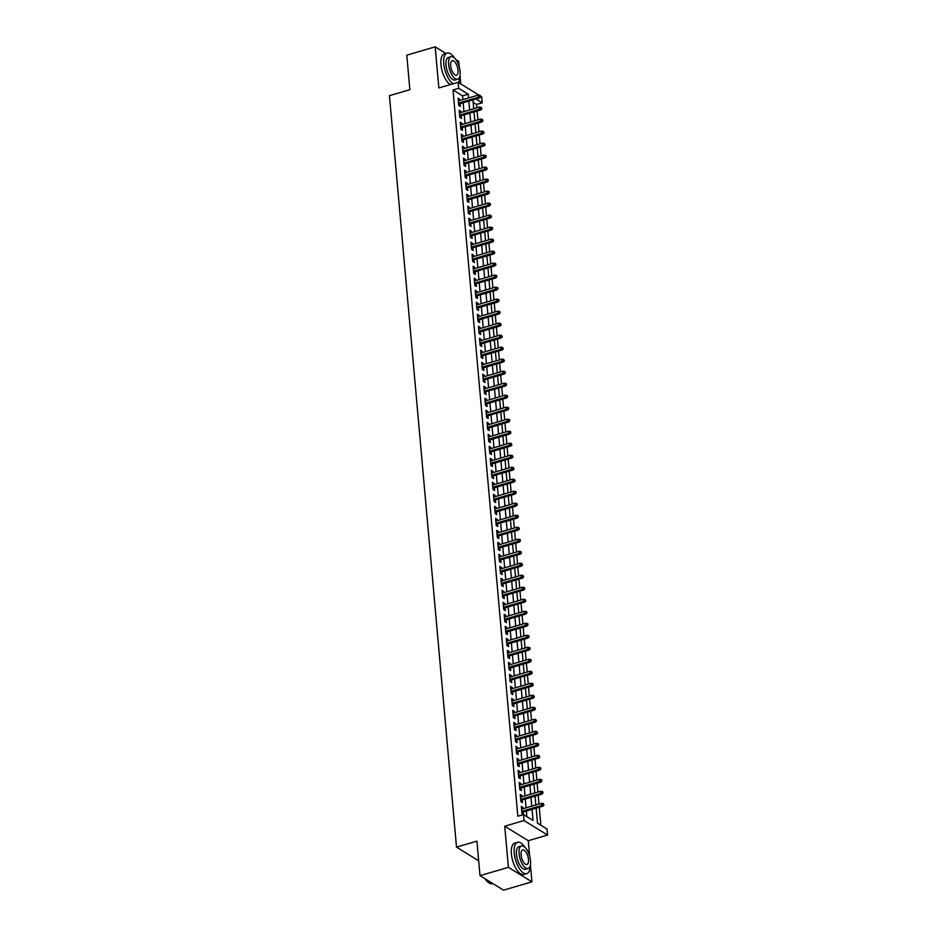 <?xml version="1.0" encoding="UTF-8"?>
<svg xmlns="http://www.w3.org/2000/svg" width="937" height="937" viewBox="0 0 937 937"><rect width="100%" height="100%" fill="white"/><g stroke="black" fill="none" stroke-linecap="round" stroke-linejoin="round"><path stroke-width="1.41" d="M536.151 808.151L537.487 823.178L547.032 829.058L547.571 835.054L524.029 820.554L523.502 814.558L533.036 820.437L532.052 809.357M529.639 856.055L528.269 840.712L547.571 835.054M528.269 840.712L504.727 826.211L508.404 867.334L480.013 875.65L503.556 890.15L531.935 881.834L530.412 864.816M460.723 83.897L459.973 75.546M459.2 66.785L458.708 61.35L455.862 59.593M480.763 96.242L481.677 96.804L482.215 102.812L476.043 99.006M476.839 107.825L476.535 104.475L482.215 102.812M540.872 825.263L539.267 807.237M538.974 804.063L538.189 795.232M537.908 792.058L537.124 783.238M536.831 780.052L536.046 771.233M535.765 768.059L534.98 759.228M534.687 756.054L533.903 747.222M533.621 744.048L532.837 735.217M532.544 732.043L531.759 723.212M531.478 720.038L530.693 711.206M530.412 708.032L529.616 699.201M529.335 696.027L528.55 687.196M528.269 684.022L527.472 675.202M527.191 672.016L526.407 663.197M526.125 660.023L525.329 651.192M525.048 648.017L524.263 639.186M523.982 636.012L523.186 627.181M522.905 624.007L522.12 615.176M521.839 612.002L521.054 603.17M520.761 599.996L519.976 591.165M519.695 587.991L518.911 579.16M518.618 575.986L517.833 567.154M517.552 563.98L516.767 555.161M516.474 551.975L515.69 543.155M515.409 539.981L514.624 531.15M514.343 527.976L513.546 519.145M513.265 515.971L512.48 507.14M512.199 503.965L511.403 495.134M511.122 491.96L510.337 483.129M510.056 479.955L509.259 471.124M508.978 467.95L508.194 459.118M507.913 455.944L507.116 447.113M506.835 443.939L506.05 435.119M505.769 431.934L504.973 423.114M504.692 419.94L503.907 411.109M503.626 407.935L502.841 399.103M502.548 395.929L501.763 387.098M501.482 383.924L500.698 375.093M500.405 371.919L499.62 363.087M499.339 359.913L498.554 351.082M498.261 347.908L497.477 339.077M497.196 335.903L496.411 327.083M496.13 323.897L495.333 315.078M495.052 311.904L494.267 303.073M493.986 299.899L493.19 291.067M492.909 287.893L492.124 279.062M491.843 275.888L491.047 267.057M490.765 263.883L489.981 255.051M489.7 251.877L488.903 243.046M488.622 239.872L487.837 231.041M487.556 227.867L486.76 219.035M486.479 215.861L485.694 207.042M485.413 203.856L484.628 195.037M484.335 191.862L483.551 183.031M483.269 179.857L482.485 171.026M482.192 167.852L481.407 159.021M481.126 155.847L480.341 147.015M480.049 143.841L479.264 135.01M478.983 131.836L478.198 123.005M477.917 119.831L477.12 110.999M508.404 867.334L531.935 881.834M445.848 53.421L435.178 46.85L438.844 87.961L458.146 82.304L479.018 95.164M480.013 875.65L476.933 841.145L456.495 847.13L389.429 95.668L409.867 89.683L406.787 55.166L435.178 46.85M523.01 808.748L522.893 807.436L521.312 806.452L521.944 813.656L523.432 814.569M521.944 796.743L521.827 795.431L520.234 794.459L520.878 801.65L522.471 802.634L522.225 799.917M520.867 784.737L520.749 783.426L519.168 782.454L519.801 789.657L521.394 790.629L521.159 787.912M519.801 772.732L519.684 771.42L518.091 770.448L518.735 777.651L520.328 778.624L520.082 775.906M518.723 760.727L518.606 759.415L517.025 758.443L517.669 765.646L519.25 766.618L519.016 763.901M517.657 748.722L517.54 747.421L515.947 746.438L516.592 753.641L518.184 754.625L517.938 751.896M516.58 736.716L516.474 735.416L514.881 734.432L515.526 741.635L517.107 742.619L516.873 739.902M515.514 724.723L515.397 723.411L513.804 722.427L514.448 729.63L516.041 730.614L515.795 727.897M514.448 712.717L514.331 711.406L512.738 710.422L513.382 717.625L514.963 718.609L514.729 715.891M513.371 700.712L513.253 699.4L511.661 698.416L512.305 705.62L513.898 706.603L513.652 703.886M512.305 688.707L512.188 687.395L510.595 686.411L511.239 693.614L512.832 694.598L512.586 691.881M511.227 676.701L511.11 675.39L509.517 674.417L510.161 681.609L511.754 682.593L511.508 679.875M510.161 664.696L510.044 663.384L508.451 662.412L509.096 669.615L510.688 670.587L510.442 667.87M509.084 652.691L508.967 651.379L507.374 650.407L508.018 657.61L509.611 658.582L509.365 655.865M508.018 640.685L507.901 639.374L506.308 638.402L506.952 645.605L508.545 646.577L508.299 643.86M506.94 628.68L506.823 627.38L505.242 626.396L505.875 633.599L507.467 634.583L507.222 631.854M505.875 616.675L505.757 615.375L504.165 614.391L504.809 621.594L506.402 622.578L506.156 619.861M504.797 604.681L504.68 603.369L503.099 602.386L503.731 609.589L505.324 610.573L505.09 607.855M503.731 592.676L503.614 591.364L502.021 590.38L502.665 597.583L504.258 598.567L504.012 595.85M502.654 580.671L502.537 579.359L500.955 578.375L501.6 585.578L503.181 586.562L502.946 583.845M501.588 568.665L501.471 567.353L499.878 566.37L500.522 573.573L502.115 574.557L501.869 571.839M500.51 556.66L500.393 555.348L498.812 554.376L499.456 561.579L501.037 562.551L500.803 559.834M499.444 544.655L499.327 543.343L497.734 542.371L498.379 549.574L499.971 550.546L499.726 547.829M498.379 532.649L498.261 531.338L496.669 530.365L497.313 537.569L498.894 538.541L498.66 535.823M497.301 520.644L497.184 519.344L495.591 518.36L496.235 525.563L497.828 526.535L497.582 523.818M496.235 508.639L496.118 507.339L494.525 506.355L495.169 513.558L496.751 514.542L496.516 511.813M495.158 496.645L495.041 495.333L493.448 494.349L494.092 501.553L495.685 502.537L495.439 499.819M494.092 484.64L493.975 483.328L492.382 482.344L493.026 489.547L494.619 490.531L494.373 487.814M493.014 472.635L492.897 471.323L491.304 470.339L491.948 477.542L493.541 478.526L493.295 475.809M491.948 460.629L491.831 459.317L490.238 458.334L490.883 465.537L492.475 466.521L492.23 463.803M490.871 448.624L490.754 447.312L489.161 446.34L489.805 453.531L491.398 454.515L491.152 451.798M489.805 436.619L489.688 435.307L488.095 434.335L488.739 441.538L490.332 442.51L490.086 439.793M488.727 424.613L488.61 423.301L487.029 422.329L487.662 429.533L489.255 430.505L489.009 427.787M487.662 412.608L487.545 411.296L485.952 410.324L486.596 417.527L488.189 418.499L487.943 415.782M486.584 400.603L486.467 399.303L484.886 398.319L485.518 405.522L487.111 406.494L486.877 403.777M485.518 388.597L485.401 387.297L483.808 386.313L484.452 393.517L486.045 394.5L485.799 391.783M484.441 376.604L484.324 375.292L482.742 374.308L483.387 381.511L484.968 382.495L484.734 379.778M483.375 364.598L483.258 363.287L481.665 362.303L482.309 369.506L483.902 370.49L483.656 367.772M482.297 352.593L482.18 351.281L480.599 350.297L481.243 357.501L482.824 358.484L482.59 355.767M481.231 340.588L481.114 339.276L479.521 338.292L480.166 345.495L481.759 346.479L481.513 343.762M480.166 328.582L480.049 327.271L478.456 326.299L479.1 333.49L480.681 334.474L480.447 331.757M479.088 316.577L478.971 315.265L477.378 314.293L478.022 321.496L479.615 322.469L479.369 319.751M478.022 304.572L477.905 303.26L476.312 302.288L476.956 309.491L478.538 310.463L478.303 307.746M476.945 292.567L476.828 291.255L475.235 290.283L475.879 297.486L477.472 298.458L477.226 295.741M475.879 280.561L475.762 279.261L474.169 278.277L474.813 285.48L476.406 286.464L476.16 283.735M474.801 268.556L474.684 267.256L473.091 266.272L473.735 273.475L475.328 274.459L475.082 271.742M473.735 256.562L473.618 255.251L472.025 254.267L472.67 261.47L474.263 262.454L474.017 259.736M472.658 244.557L472.541 243.245L470.948 242.261L471.592 249.465L473.185 250.448L472.939 247.731M471.592 232.552L471.475 231.24L469.882 230.256L470.526 237.459L472.119 238.443L471.873 235.726M470.515 220.546L470.397 219.235L468.816 218.251L469.449 225.454L471.042 226.438L470.796 223.72M469.449 208.541L469.332 207.229L467.739 206.257L468.383 213.46L469.976 214.432L469.73 211.715M468.371 196.536L468.254 195.224L466.673 194.252L467.305 201.455L468.898 202.427L468.664 199.71M467.305 184.53L467.188 183.219L465.595 182.246L466.239 189.45L467.832 190.422L467.586 187.705M466.228 172.525L466.111 171.225L464.529 170.241L465.174 177.444L466.755 178.417L466.521 175.699M465.162 160.52L465.045 159.22L463.452 158.236L464.096 165.439L465.689 166.423L465.443 163.694M464.084 148.526L463.979 147.214L462.386 146.231L463.03 153.434L464.611 154.418L464.377 151.7M463.019 136.521L462.901 135.209L461.309 134.225L461.953 141.428L463.546 142.412L463.3 139.695M461.953 124.516L461.836 123.204L460.243 122.22L460.887 129.423L462.468 130.407L462.234 127.69M460.875 112.51L460.758 111.198L459.165 110.215L459.809 117.418L461.402 118.402L461.156 115.684M476.535 104.475L473.162 102.391M462.878 99.603L462.55 95.855L453.004 89.975L517.821 816.221L523.502 814.558M526.875 816.642L526.371 811.02M526.09 807.846L525.306 799.015M525.013 795.841L524.228 787.01M523.947 783.836L523.162 775.004M522.869 771.83L522.085 762.999M521.804 759.825L521.019 750.994M520.738 747.82L519.941 739M519.66 735.814L518.875 726.995M518.594 723.821L517.798 714.99M517.517 711.815L516.732 702.984M516.451 699.81L515.655 690.979M515.373 687.805L514.589 678.974M514.308 675.8L513.511 666.968M513.23 663.794L512.445 654.963M512.164 651.789L511.379 642.958M511.087 639.784L510.302 630.952M510.021 627.778L509.236 618.959M508.943 615.773L508.159 606.953M507.877 603.779L507.093 594.948M506.8 591.774L506.015 582.943M505.734 579.769L504.949 570.938M504.668 567.763L503.872 558.932M503.591 555.758L502.806 546.927M502.525 543.753L501.728 534.922M501.447 531.747L500.663 522.916M500.381 519.742L499.585 510.923M499.304 507.737L498.519 498.917M498.238 495.743L497.442 486.912M497.16 483.738L496.376 474.907M496.095 471.733L495.298 462.901M495.017 459.727L494.232 450.896M493.951 447.722L493.167 438.891M492.874 435.717L492.089 426.885M491.808 423.711L491.023 414.88M490.73 411.706L489.946 402.875M489.664 399.701L488.88 390.881M488.587 387.695L487.802 378.876M487.521 375.702L486.736 366.871M486.455 363.697L485.659 354.865M485.378 351.691L484.593 342.86M484.312 339.686L483.515 330.855M483.234 327.681L482.45 318.849M482.168 315.675L481.372 306.844M481.091 303.67L480.306 294.839M480.025 291.665L479.229 282.833M478.948 279.659L478.163 270.84M477.882 267.654L477.085 258.835M476.804 255.66L476.019 246.829M475.738 243.655L474.954 234.824M474.661 231.65L473.876 222.819M473.595 219.645L472.81 210.813M472.517 207.639L471.733 198.808M471.452 195.634L470.667 186.803M470.374 183.629L469.589 174.797M469.308 171.623L468.523 162.804M468.242 159.618L467.446 150.798M467.165 147.624L466.38 138.793M466.099 135.619L465.302 126.788M465.021 123.614L464.237 114.782M463.956 111.608L463.159 102.777M459.809 100.505L459.692 99.193L458.099 98.209L458.743 105.412L460.336 106.396L460.09 103.679M523.537 814.581L523.303 811.922M456.495 847.13L478.69 860.798M504.727 826.211L524.029 820.554M453.004 89.975L458.685 88.312L458.146 82.304M472.939 99.908L473.724 108.739M474.017 111.913L474.801 120.744M475.082 123.918L475.867 132.749M476.16 135.924L476.945 144.755M477.226 147.929L478.011 156.76M478.303 159.934L479.088 168.765M479.369 171.94L480.154 180.771M480.447 183.945L481.231 192.764M481.513 195.938L482.297 204.77M482.578 207.944L483.375 216.775M483.656 219.949L484.441 228.78M484.722 231.954L485.518 240.786M485.799 243.96L486.584 252.791M486.865 255.965L487.662 264.796M487.943 267.97L488.727 276.802M489.009 279.976L489.805 288.807M490.086 291.981L490.871 300.8M491.152 303.986L491.937 312.806M492.23 315.98L493.014 324.811M493.295 327.985L494.08 336.816M494.373 339.99L495.158 348.822M495.439 351.996L496.223 360.827M496.516 364.001L497.301 372.832M497.582 376.006L498.367 384.838M498.648 388.012L499.444 396.843M499.726 400.017L500.51 408.848M500.791 412.022L501.588 420.842M501.869 424.028L502.654 432.847M502.935 436.021L503.731 444.852M504.012 448.027L504.797 456.858M505.078 460.032L505.875 468.863M506.156 472.037L506.94 480.868M507.222 484.042L508.018 492.874M508.299 496.048L509.084 504.879M509.365 508.053L510.15 516.884M510.442 520.058L511.227 528.89M511.508 532.064L512.293 540.883M512.586 544.069L513.371 552.889M513.652 556.063L514.436 564.894M514.729 568.068L515.514 576.899M515.795 580.073L516.58 588.904M516.861 592.079L517.657 600.91M517.938 604.084L518.723 612.915M519.004 616.089L519.801 624.92M520.082 628.095L520.867 636.926M521.148 640.1L521.944 648.919M522.225 652.105L523.01 660.925M523.291 664.099L524.088 672.93M524.369 676.104L525.153 684.935M525.434 688.109L526.231 696.941M526.512 700.115L527.297 708.946M527.578 712.12L528.363 720.951M528.655 724.125L529.44 732.957M529.721 736.131L530.506 744.962M530.799 748.136L531.584 756.967M531.865 760.141L532.649 768.961M532.942 772.147L533.727 780.966M534.008 784.14L534.793 792.971M535.074 796.145L535.87 804.977M468.559 97.94L468.219 94.192L458.685 88.312M531.771 806.183L530.974 797.352M530.693 794.178L529.909 785.347M529.628 782.172L528.831 773.341M528.55 770.167L527.765 761.336M527.484 758.162L526.688 749.331M526.407 746.157L525.622 737.325M525.341 734.151L524.556 725.332M524.263 722.146L523.478 713.326M523.197 710.152L522.413 701.321M522.12 698.147L521.335 689.316M521.054 686.142L520.269 677.31M519.976 674.136L519.192 665.305M518.911 662.131L518.126 653.3M517.833 650.126L517.048 641.295M516.767 638.12L515.982 629.289M515.701 626.115L514.905 617.296M514.624 614.11L513.839 605.29M513.558 602.116L512.762 593.285M512.48 590.111L511.696 581.28M511.415 578.106L510.618 569.274M510.337 566.1L509.552 557.269M509.271 554.095L508.475 545.264M508.194 542.09L507.409 533.258M507.128 530.084L506.343 521.253M506.05 518.079L505.266 509.248M504.984 506.074L504.2 497.254M503.907 494.068L503.122 485.249M502.841 482.075L502.056 473.244M501.763 470.069L500.979 461.238M500.698 458.064L499.913 449.233M499.632 446.059L498.835 437.228M498.554 434.054L497.77 425.222M497.488 422.048L496.692 413.217M496.411 410.043L495.626 401.212M495.345 398.038L494.549 389.206M494.267 386.032L493.483 377.213M493.202 374.027L492.405 365.207M492.124 362.033L491.339 353.202M491.058 350.028L490.262 341.197M489.981 338.023L489.196 329.192M488.915 326.017L488.13 317.186M487.837 314.012L487.053 305.181M486.772 302.007L485.987 293.176M485.694 290.001L484.909 281.17M484.628 277.996L483.843 269.177M483.551 265.991L482.766 257.171M482.485 253.997L481.7 245.166M481.419 241.992L480.622 233.161M480.341 229.987L479.557 221.155M479.275 217.981L478.479 209.15M478.198 205.976L477.413 197.145M477.132 193.971L476.336 185.139M476.055 181.965L475.27 173.134M474.989 169.96L474.192 161.129M473.911 157.955L473.126 149.135M472.845 145.949L472.061 137.13M471.768 133.956L470.983 125.125M470.702 121.951L469.917 113.119M469.624 109.945L468.84 101.114M462.55 95.855L468.219 94.192M458.228 99.627L459.692 99.193M459.294 111.632L460.758 111.198M460.372 123.637L461.836 123.204M461.437 135.631L462.901 135.209M462.503 147.636L463.979 147.214M463.581 159.641L465.045 159.22M464.647 171.647L466.111 171.225M465.724 183.652L467.188 183.219M466.79 195.657L468.254 195.224M467.868 207.663L469.332 207.229M468.933 219.668L470.397 219.235M470.011 231.673L471.475 231.24M471.077 243.679L472.541 243.245M472.154 255.672L473.618 255.251M473.22 267.677L474.684 267.256M474.298 279.683L475.762 279.261M475.364 291.688L476.828 291.255M476.441 303.693L477.905 303.26M477.507 315.699L478.971 315.265M478.584 327.704L480.049 327.271M479.65 339.709L481.114 339.276M480.716 351.715L482.18 351.281M481.794 363.72L483.258 363.287M482.86 375.714L484.324 375.292M483.937 387.719L485.401 387.297M485.003 399.724L486.467 399.303M486.08 411.73L487.545 411.296M487.146 423.735L488.61 423.301M488.224 435.74L489.688 435.307M489.29 447.745L490.754 447.312M490.367 459.751L491.831 459.317M491.433 471.756L492.897 471.323M492.511 483.75L493.975 483.328M493.576 495.755L495.041 495.333M494.654 507.76L496.118 507.339M495.72 519.766L497.184 519.344M496.786 531.771L498.261 531.338M497.863 543.776L499.327 543.343M498.929 555.782L500.393 555.348M500.007 567.787L501.471 567.353M501.072 579.792L502.537 579.359M502.15 591.797L503.614 591.364M503.216 603.791L504.68 603.369M504.293 615.796L505.757 615.375M505.359 627.802L506.823 627.38M506.437 639.807L507.901 639.374M507.503 651.812L508.967 651.379M508.58 663.818L510.044 663.384M509.646 675.823L511.11 675.39M510.724 687.828L512.188 687.395M511.789 699.834L513.253 699.4M512.867 711.839L514.331 711.406M513.933 723.832L515.397 723.411M514.999 735.838L516.474 735.416M516.076 747.843L517.54 747.421M517.142 759.848L518.606 759.415M518.22 771.854L519.684 771.42M519.285 783.859L520.749 783.426M520.363 795.864L521.827 795.431M521.429 807.87L522.893 807.436M458.626 104.112L479.639 97.952L478.491 97.237L458.533 103.093M480.177 96.488L480.822 96.874L480.072 95.281L480.177 96.488L478.491 97.237L478.303 95.082L458.345 100.938M479.639 97.952L480.822 96.874M480.072 95.281L478.303 95.082M454.398 57.907A16.327 6.91 73.7 0 0 447.148 53.046A16.327 6.91 73.7 0 0 443.787 63.81A16.327 6.91 73.7 0 0 453.168 83.768M447.148 53.046L444.314 53.877A16.327 6.91 73.7 0 0 440.952 64.641A16.327 6.91 73.7 0 0 450.334 84.599M457.654 79.223L455.042 79.985A11.748 4.978 -106.3 0 1 446.012 65.18A11.748 4.978 -106.3 0 1 448.436 57.426L451.048 56.665A11.748 4.978 73.7 0 0 448.624 64.419A11.748 4.978 73.7 0 0 457.654 79.223A11.748 4.978 73.7 0 0 460.079 71.47A11.748 4.978 73.7 0 0 451.048 56.665M450.662 65.672A7.578 3.209 73.7 0 0 456.483 75.206A7.578 3.209 73.7 0 0 458.041 70.216A7.578 3.209 73.7 0 0 452.22 60.671A7.578 3.209 73.7 0 0 450.662 65.672M458.474 82.515A16.327 6.91 73.7 0 0 459.798 76.365M524.837 847.177A16.327 6.91 73.7 0 0 517.587 842.316A16.327 6.91 73.7 0 0 514.226 853.08A16.327 6.91 73.7 0 0 526.77 873.635A16.327 6.91 73.7 0 0 530.248 865.636M517.587 842.316L514.753 843.148A16.327 6.91 73.7 0 0 511.391 853.912A16.327 6.91 73.7 0 0 523.935 874.467L526.77 873.635M528.093 868.494L525.493 869.255A11.748 4.978 -106.3 0 1 516.451 854.45A11.748 4.978 -106.3 0 1 518.875 846.697L521.487 845.935A11.748 4.978 73.7 0 0 519.063 853.689A11.748 4.978 73.7 0 0 528.093 868.494A11.748 4.978 73.7 0 0 530.518 860.74A11.748 4.978 73.7 0 0 521.487 845.935M521.101 854.942A7.578 3.209 73.7 0 0 526.922 864.476A7.578 3.209 73.7 0 0 528.48 859.487A7.578 3.209 73.7 0 0 522.659 849.941A7.578 3.209 73.7 0 0 521.101 854.942M485.296 878.906A16.327 6.91 73.7 0 0 488.856 882.783A16.327 6.91 73.7 0 0 492.487 883.696L492.874 883.579M488.669 882.654A15.929 6.746 -106.3 0 1 488.493 882.537A15.929 6.746 -106.3 0 1 485.003 878.719M459.692 116.118L480.716 109.957L479.568 109.242L459.598 115.099M481.255 108.493L481.887 108.879L481.149 107.286L481.255 108.493L479.568 109.242L479.369 107.087L459.411 112.932M480.716 109.957L481.887 108.879M481.149 107.286L479.369 107.087M460.77 128.111L481.782 121.962L480.634 121.248L460.676 127.104M482.321 120.498L482.965 120.885L482.215 119.292L482.321 120.498L480.634 121.248L480.447 119.093L460.477 124.937M481.782 121.962L482.965 120.885M482.215 119.292L480.447 119.093M461.836 140.117L482.848 133.956L481.712 133.253L461.742 139.109M483.398 132.504L484.031 132.89L483.293 131.297L483.398 132.504L481.712 133.253L481.513 131.098L461.554 136.943M482.848 133.956L484.031 132.89M483.293 131.297L481.513 131.098M462.913 152.122L483.925 145.961L482.778 145.258L462.819 151.115M484.464 144.509L485.108 144.895L484.359 143.302L484.464 144.509L482.778 145.258L482.59 143.103L462.62 148.948M483.925 145.961L485.108 144.895M484.359 143.302L482.59 143.103M463.979 164.127L484.991 157.966L483.855 157.264L463.885 163.12M485.542 156.502L486.174 156.901L486.069 155.694L485.436 155.308L485.542 156.502L483.855 157.264L483.656 155.097L463.698 160.953M484.991 157.966L486.174 156.901M485.436 155.308L483.656 155.097M465.057 176.133L486.069 169.972L484.921 169.269L464.963 175.114M486.608 168.508L487.252 168.906L486.502 167.313L486.608 168.508L484.921 169.269L484.734 167.102L464.764 172.958M486.069 169.972L487.252 168.906M486.502 167.313L484.734 167.102M466.122 188.138L487.135 181.977L485.998 181.274L466.029 187.119M487.685 180.513L488.318 180.911L488.212 179.705L487.58 179.318L487.685 180.513L485.998 181.274L485.799 179.108L465.841 184.964M487.135 181.977L488.318 180.911M487.58 179.318L485.799 179.108M467.2 200.143L488.212 193.982L487.064 193.28L467.106 199.124M488.751 192.518L489.383 192.917L489.278 191.71L488.645 191.324L488.751 192.518L487.064 193.28L486.877 191.113L466.907 196.969M488.212 193.982L489.383 192.917M488.645 191.324L486.877 191.113M468.266 212.149L489.278 205.988L488.142 205.285L468.172 211.13M489.828 204.524L490.461 204.91L490.356 203.716L489.711 203.329L489.828 204.524L488.142 205.285L487.943 203.118L467.985 208.974M489.278 205.988L490.461 204.91M489.711 203.329L487.943 203.118M469.332 224.154L490.356 217.993L489.208 217.279L469.25 223.135M490.894 216.529L491.527 216.915L490.789 215.323L490.894 216.529L489.208 217.279L489.02 215.123L469.05 220.98M490.356 217.993L491.527 216.915M490.789 215.323L489.02 215.123M470.409 236.159L491.421 229.998L490.274 229.284L470.315 235.14M491.972 228.534L492.604 228.921L492.499 227.726L491.855 227.328L491.972 228.534L490.274 229.284L490.086 227.129L470.128 232.973M491.421 229.998L492.604 228.921M491.855 227.328L490.086 227.129M471.475 248.153L492.499 241.992L491.351 241.289L471.393 247.145M493.038 240.54L493.67 240.926L492.932 239.333L493.038 240.54L491.351 241.289L491.152 239.134L471.194 244.979M492.499 241.992L493.67 240.926M492.932 239.333L491.152 239.134M472.553 260.158L493.565 253.997L492.417 253.295L472.459 259.151M494.104 252.545L494.748 252.931L493.998 251.339L494.104 252.545L492.417 253.295L492.23 251.139L472.271 256.984M493.565 253.997L494.748 252.931M493.998 251.339L492.23 251.139M473.618 272.163L494.642 266.003L493.494 265.3L473.536 271.156M495.181 264.539L495.814 264.937L495.708 263.73L495.076 263.344L495.181 264.539L493.494 265.3L493.295 263.145L473.337 268.989M494.642 266.003L495.814 264.937M495.076 263.344L493.295 263.145M474.696 284.169L495.708 278.008L494.56 277.305L474.602 283.161M496.247 276.544L496.891 276.942L496.786 275.736L496.142 275.349L496.247 276.544L494.56 277.305L494.373 275.138L474.415 280.995M495.708 278.008L496.891 276.942M496.142 275.349L494.373 275.138M475.762 296.174L496.786 290.013L495.638 289.31L475.68 295.155M497.324 288.549L497.957 288.947L497.852 287.741L497.219 287.354L497.324 288.549L495.638 289.31L495.439 287.144L475.481 293M496.786 290.013L497.957 288.947M497.219 287.354L495.439 287.144M476.839 308.179L497.852 302.019L496.704 301.316L476.746 307.16M498.39 300.554L499.034 300.953L498.929 299.746L498.285 299.36L498.39 300.554L496.704 301.316L496.516 299.149L476.558 305.005M497.852 302.019L499.034 300.953M498.285 299.36L496.516 299.149M477.905 320.185L498.917 314.024L497.781 313.321L477.811 319.166M499.468 312.56L500.1 312.958L499.995 311.752L499.362 311.365L499.468 312.56L497.781 313.321L497.582 311.154L477.624 317.011M498.917 314.024L500.1 312.958M499.362 311.365L497.582 311.154M478.983 332.19L499.995 326.029L498.847 325.326L478.889 331.171M500.534 324.565L501.178 324.952L500.428 323.359L500.534 324.565L498.847 325.326L498.66 323.16L478.69 329.016M499.995 326.029L501.178 324.952M500.428 323.359L498.66 323.16M480.049 344.195L501.061 338.034L499.925 337.32L479.955 343.176M501.611 336.57L502.244 336.957L501.506 335.364L501.611 336.57L499.925 337.32L499.726 335.165L479.767 341.021M501.061 338.034L502.244 336.957M501.506 335.364L499.726 335.165M481.126 356.189L502.138 350.04L500.99 349.325L481.032 355.182M502.677 348.576L503.321 348.962L502.572 347.369L502.677 348.576L500.99 349.325L500.803 347.17L480.833 353.015M502.138 350.04L503.321 348.962M502.572 347.369L500.803 347.17M482.192 368.194L503.204 362.033L502.068 361.331L482.098 367.187M503.755 360.581L504.387 360.968L503.649 359.375L503.755 360.581L502.068 361.331L501.869 359.176L481.911 365.02M503.204 362.033L504.387 360.968M503.649 359.375L501.869 359.176M483.269 380.199L504.282 374.039L503.134 373.336L483.176 379.192M504.82 372.586L505.453 372.973L504.715 371.38L504.82 372.586L503.134 373.336L502.946 371.181L482.977 377.025M504.282 374.039L505.453 372.973M504.715 371.38L502.946 371.181M484.335 392.205L505.348 386.044L504.211 385.341L484.242 391.197M505.898 384.58L506.53 384.978L506.425 383.772L505.781 383.385L505.898 384.58L504.211 385.341L504.012 383.186L484.054 389.031M505.348 386.044L506.53 384.978M505.781 383.385L504.012 383.186M485.401 404.21L506.425 398.049L505.277 397.347L485.319 403.191M506.964 396.585L507.596 396.983L507.491 395.777L506.858 395.391L506.964 396.585L505.277 397.347L505.09 395.18L485.12 401.036M506.425 398.049L507.596 396.983M506.858 395.391L505.09 395.18M486.479 416.215L507.491 410.055L506.343 409.352L486.385 415.196M508.041 408.591L508.674 408.989L508.568 407.782L507.924 407.396L508.041 408.591L506.343 409.352L506.156 407.185L486.198 413.041M507.491 410.055L508.674 408.989M507.924 407.396L506.156 407.185M487.545 428.221L508.568 422.06L507.421 421.357L487.463 427.202M509.107 420.596L509.74 420.994L509.634 419.788L509.002 419.401L509.107 420.596L507.421 421.357L507.222 419.19L487.263 425.047M508.568 422.06L509.74 420.994M509.002 419.401L507.222 419.19M488.622 440.226L509.634 434.065L508.486 433.362L488.528 439.207M510.185 432.601L510.817 432.988L510.712 431.793L510.068 431.407L510.185 432.601L508.486 433.362L508.299 431.196L488.341 437.052M509.634 434.065L510.817 432.988M510.068 431.407L508.299 431.196M489.688 452.231L510.712 446.071L509.564 445.356L489.606 451.212M511.251 444.606L511.883 444.993L511.145 443.4L511.251 444.606L509.564 445.356L509.365 443.201L489.407 449.057M510.712 446.071L511.883 444.993M511.145 443.4L509.365 443.201M490.765 464.237L511.778 458.076L510.63 457.361L490.672 463.218M512.316 456.612L512.961 456.998L512.211 455.405L512.316 456.612L510.63 457.361L510.442 455.206L490.484 461.051M511.778 458.076L512.961 456.998M512.211 455.405L510.442 455.206M491.831 476.23L512.855 470.081L511.707 469.367L491.749 475.223M513.394 468.617L514.026 469.004L513.289 467.411L513.394 468.617L511.707 469.367L511.508 467.212L491.55 473.056M512.855 470.081L514.026 469.004M513.289 467.411L511.508 467.212M492.909 488.236L513.921 482.075L512.773 481.372L492.815 487.228M514.46 480.622L515.104 481.009L514.354 479.416L514.46 480.622L512.773 481.372L512.586 479.217L492.628 485.061M513.921 482.075L515.104 481.009M514.354 479.416L512.586 479.217M493.975 500.241L514.999 494.08L513.851 493.377L493.893 499.234M515.537 492.628L516.17 493.014L516.064 491.808L515.432 491.421L515.537 492.628L513.851 493.377L513.652 491.222L493.694 497.067M514.999 494.08L516.17 493.014M515.432 491.421L513.652 491.222M495.052 512.246L516.064 506.085L514.917 505.383L494.959 511.239M516.603 504.621L517.247 505.02L517.142 503.813L516.498 503.427L516.603 504.621L514.917 505.383L514.729 503.216L494.771 509.072M516.064 506.085L517.247 505.02M516.498 503.427L514.729 503.216M496.118 524.251L517.13 518.091L515.994 517.388L496.024 523.233M517.681 516.627L518.313 517.025L518.208 515.818L517.575 515.432L517.681 516.627L515.994 517.388L515.795 515.221L495.837 521.077M517.13 518.091L518.313 517.025M517.575 515.432L515.795 515.221M497.196 536.257L518.208 530.096L517.06 529.393L497.102 535.238M518.747 528.632L519.391 529.03L518.641 527.437L518.747 528.632L517.06 529.393L516.873 527.226L496.903 533.083M518.208 530.096L519.391 529.03M518.641 527.437L516.873 527.226M498.261 548.262L519.274 542.101L518.138 541.399L498.168 547.243M519.824 540.637L520.457 541.036L520.351 539.829L519.719 539.443L519.824 540.637L518.138 541.399L517.938 539.232L497.98 545.088M519.274 542.101L520.457 541.036M519.719 539.443L517.938 539.232M499.339 560.267L520.351 554.107L519.203 553.404L499.245 559.248M520.89 552.643L521.534 553.029L520.785 551.448L520.89 552.643L519.203 553.404L519.016 551.237L499.046 557.093M520.351 554.107L521.534 553.029M520.785 551.448L519.016 551.237M500.405 572.273L521.417 566.112L520.281 565.398L500.311 571.254M521.968 564.648L522.6 565.034L521.862 563.442L521.968 564.648L520.281 565.398L520.082 563.242L500.124 569.099M521.417 566.112L522.6 565.034M521.862 563.442L520.082 563.242M501.482 584.278L522.495 578.117L521.347 577.403L501.389 583.259M523.033 576.653L523.666 577.04L522.928 575.447L523.033 576.653L521.347 577.403L521.159 575.248L501.19 581.092M522.495 578.117L523.666 577.04M522.928 575.447L521.159 575.248M502.548 596.272L523.56 590.111L522.424 589.408L502.455 595.264M524.111 588.659L524.743 589.045L524.638 587.85L523.994 587.452L524.111 588.659L522.424 589.408L522.225 587.253L502.267 593.098M523.56 590.111L524.743 589.045M523.994 587.452L522.225 587.253M503.614 608.277L524.638 602.116L523.49 601.413L503.532 607.27M525.177 600.664L525.809 601.05L525.071 599.457L525.177 600.664L523.49 601.413L523.303 599.258L503.333 605.103M524.638 602.116L525.809 601.05M525.071 599.457L523.303 599.258M504.692 620.282L525.704 614.122L524.556 613.419L504.598 619.275M526.254 612.657L526.887 613.056L526.781 611.849L526.137 611.463L526.254 612.657L524.556 613.419L524.369 611.264L504.411 617.108M525.704 614.122L526.887 613.056M526.137 611.463L524.369 611.264M505.757 632.288L526.781 626.127L525.634 625.424L505.675 631.28M527.32 624.663L527.953 625.061L527.847 623.855L527.215 623.468L527.32 624.663L525.634 625.424L525.434 623.257L505.476 629.114M526.781 626.127L527.953 625.061M527.215 623.468L525.434 623.257M506.835 644.293L527.847 638.132L526.699 637.429L506.741 643.274M528.398 636.668L529.03 637.066L528.925 635.86L528.281 635.473L528.398 636.668L526.699 637.429L526.512 635.263L506.554 641.119M527.847 638.132L529.03 637.066M528.281 635.473L526.512 635.263M507.901 656.298L528.925 650.137L527.777 649.435L507.819 655.279M529.464 648.673L530.096 649.072L529.991 647.865L529.358 647.479L529.464 648.673L527.777 649.435L527.578 647.268L507.62 653.124M528.925 650.137L530.096 649.072M529.358 647.479L527.578 647.268M508.978 668.304L529.991 662.143L528.843 661.44L508.885 667.285M530.529 660.679L531.174 661.077L531.068 659.871L530.424 659.484L530.529 660.679L528.843 661.44L528.655 659.273L508.697 665.129M529.991 662.143L531.174 661.077M530.424 659.484L528.655 659.273M510.044 680.309L531.068 674.148L529.92 673.445L509.962 679.29M531.607 672.684L532.239 673.071L531.502 671.478L531.607 672.684L529.92 673.445L529.721 671.279L509.763 677.135M531.068 674.148L532.239 673.071M531.502 671.478L529.721 671.279M511.122 692.314L532.134 686.153L530.986 685.439L511.028 691.295M532.673 684.689L533.317 685.076L532.567 683.483L532.673 684.689L530.986 685.439L530.799 683.284L510.841 689.14M532.134 686.153L533.317 685.076M532.567 683.483L530.799 683.284M512.188 704.319L533.212 698.159L532.064 697.444L512.094 703.3M533.75 696.695L534.383 697.081L533.645 695.488L533.75 696.695L532.064 697.444L531.865 695.289L511.907 701.134M533.212 698.159L534.383 697.081M533.645 695.488L531.865 695.289M513.265 716.313L534.277 710.152L533.13 709.45L513.171 715.306M534.816 708.7L535.46 709.086L534.711 707.494L534.816 708.7L533.13 709.45L532.942 707.294L512.984 713.139M534.277 710.152L535.46 709.086M534.711 707.494L532.942 707.294M514.331 728.318L535.343 722.158L534.207 721.455L514.237 727.311M535.894 720.705L536.526 721.092L535.788 719.499L535.894 720.705L534.207 721.455L534.008 719.3L514.05 725.144M535.343 722.158L536.526 721.092M535.788 719.499L534.008 719.3M515.409 740.324L536.421 734.163L535.273 733.46L515.315 739.316M536.96 732.699L537.604 733.097L536.854 731.504L536.96 732.699L535.273 733.46L535.086 731.305L515.116 737.15M536.421 734.163L537.604 733.097M536.854 731.504L535.086 731.305M516.474 752.329L537.487 746.168L536.351 745.465L516.381 751.31M538.037 744.704L538.67 745.102L538.564 743.896L537.932 743.509L538.037 744.704L536.351 745.465L536.151 743.299L516.193 749.155M537.487 746.168L538.67 745.102M537.932 743.509L536.151 743.299M517.552 764.334L538.564 758.174L537.416 757.471L517.458 763.315M539.103 756.709L539.747 757.108L538.998 755.515L539.103 756.709L537.416 757.471L537.229 755.304L517.259 761.16M538.564 758.174L539.747 757.108M538.998 755.515L537.229 755.304M518.618 776.34L539.63 770.179L538.494 769.476L518.524 775.321M540.18 768.715L540.813 769.113L540.708 767.907L540.075 767.52L540.18 768.715L538.494 769.476L538.295 767.309L518.337 773.166M539.63 770.179L540.813 769.113M540.075 767.52L538.295 767.309M519.695 788.345L540.708 782.184L539.56 781.481L519.602 787.326M541.246 780.72L541.879 781.118L541.773 779.912L541.141 779.525L541.246 780.72L539.56 781.481L539.372 779.315L519.403 785.171M540.708 782.184L541.879 781.118M541.141 779.525L539.372 779.315M520.761 800.35L541.773 794.189L540.637 793.475L520.667 799.331M542.324 792.725L542.956 793.112L542.851 791.917L542.207 791.519L542.324 792.725L540.637 793.475L540.438 791.32L520.48 797.176M541.773 794.189L542.956 793.112M542.207 791.519L540.438 791.32M521.827 812.356L542.851 806.195L541.703 805.48L521.745 811.337M543.39 804.731L544.022 805.117L543.284 803.524L543.39 804.731L541.703 805.48L541.516 803.325L521.546 809.17M542.851 806.195L544.022 805.117M543.284 803.524L541.516 803.325"/></g></svg>
